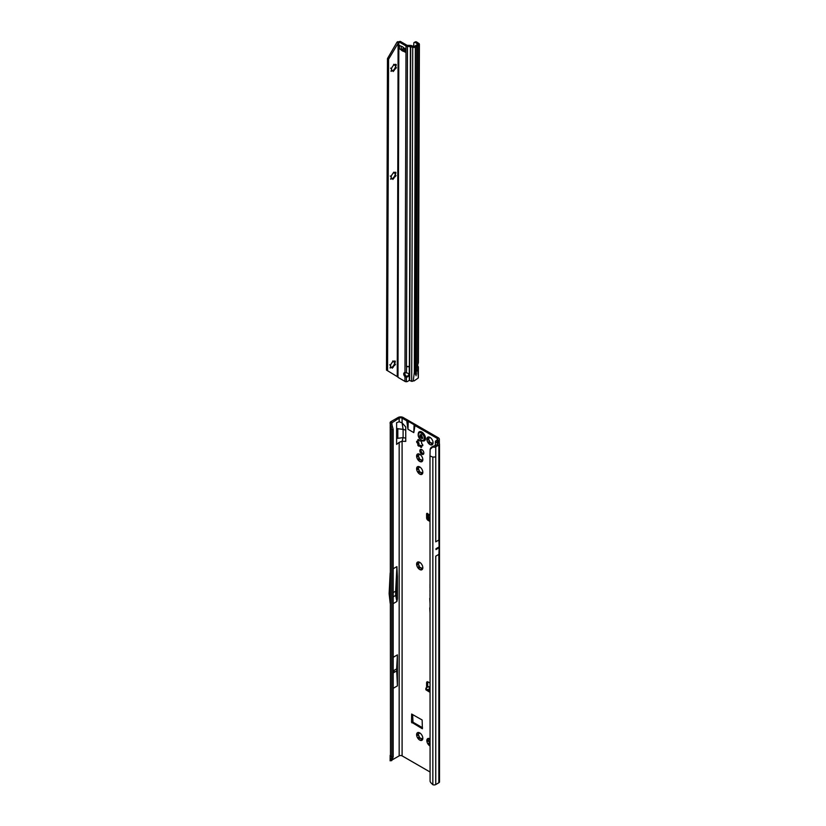 <?xml version="1.0" encoding="UTF-8"?>
<svg xmlns="http://www.w3.org/2000/svg" width="826" height="826" viewBox="0 0 826 826"><rect width="100%" height="100%" fill="white"/><g stroke="black" fill="none" stroke-linecap="round" stroke-linejoin="round"><path stroke-width="1.24" d="M421.115 738.991L421.002 738.434A2.943 1.704 60 0 1 420.744 738.299A2.943 1.704 60 0 1 420.486 738.134L418.162 738.692A4.398 2.54 -120 0 0 419.722 740.075A4.398 2.54 -120 0 0 421.27 740.488L421.115 738.991L421.921 739.662M420.197 738.083L420.558 738.093A2.943 1.704 -120 0 0 420.816 738.258A2.943 1.704 -120 0 0 421.074 738.392L421.436 738.805M422.829 738.279L422.664 737.938A2.943 1.704 60 0 1 422.406 738.31L421.27 740.488A4.398 2.54 -120 0 0 422.829 738.279A4.398 2.54 -120 0 0 421.27 734.273A4.398 2.54 -120 0 0 419.722 732.899A4.398 2.54 -120 0 0 418.162 732.476A4.398 2.54 -120 0 0 416.614 734.686A4.398 2.54 -120 0 0 418.162 738.692L419.081 736.389A2.943 1.704 60 0 1 418.823 735.718L416.614 734.686L417.719 734.056L418.896 735.677A2.943 1.704 -120 0 0 419.154 736.348L419.732 738.392M416.614 734.686L418.823 733.849A2.943 1.704 60 0 1 419.081 733.478L418.162 732.476L420.434 733.333M419.484 738.609L418.524 738.919M429.995 738.826A4.398 2.54 -120 0 0 429.954 738.805A4.398 2.54 -120 0 0 428.405 738.392A4.398 2.54 -120 0 0 426.846 740.602A4.398 2.54 -120 0 0 428.405 744.608A4.398 2.54 -120 0 0 429.954 745.981A4.398 2.54 -120 0 0 429.995 746.002M430.109 744.185L428.405 744.608L429.324 742.295A2.943 1.704 60 0 1 429.055 741.624L426.846 740.602L427.951 739.962L429.138 741.583A2.943 1.704 -120 0 0 429.396 742.254L429.974 744.298M429.716 744.515L428.756 744.825M421.115 568.433L421.002 567.875A2.943 1.704 60 0 1 420.744 567.741A2.943 1.704 60 0 1 420.486 567.576L418.162 568.143A4.398 2.54 -120 0 0 419.722 569.517A4.398 2.54 -120 0 0 421.27 569.93L421.115 568.433L421.921 569.114M420.166 567.545L420.558 567.534A2.943 1.704 -120 0 0 420.816 567.699A2.943 1.704 -120 0 0 421.074 567.834L421.436 568.247M422.829 567.72L422.664 567.379A2.943 1.704 60 0 1 422.406 567.751L421.27 569.93A4.398 2.54 -120 0 0 422.829 567.72A4.398 2.54 -120 0 0 421.27 563.714A4.398 2.54 -120 0 0 419.722 562.341A4.398 2.54 -120 0 0 418.162 561.928A4.398 2.54 -120 0 0 416.614 564.137A4.398 2.54 -120 0 0 418.162 568.143L419.081 565.831A2.943 1.704 60 0 1 418.823 565.16L416.614 564.137L417.719 563.497L418.896 565.118A2.943 1.704 -120 0 0 419.154 565.789L419.732 567.834M416.614 564.137L418.823 563.301A2.943 1.704 60 0 1 419.081 562.929L418.162 561.928L420.434 562.785M419.484 568.051L418.524 568.36M421.115 473.03L421.002 472.472A2.943 1.704 60 0 1 420.744 472.338A2.943 1.704 60 0 1 420.486 472.162L418.162 472.73A4.398 2.54 -120 0 0 419.722 474.114A4.398 2.54 -120 0 0 421.27 474.527L421.115 473.03L421.921 473.701M420.166 472.142L420.558 472.121A2.943 1.704 -120 0 0 420.816 472.296A2.943 1.704 -120 0 0 421.074 472.42L421.436 472.844M422.829 472.317L422.664 471.976A2.943 1.704 60 0 1 422.406 472.338L421.27 474.527A4.398 2.54 -120 0 0 422.829 472.317A4.398 2.54 -120 0 0 421.27 468.311A4.398 2.54 -120 0 0 419.722 466.927A4.398 2.54 -120 0 0 418.162 466.514A4.398 2.54 -120 0 0 416.614 468.724A4.398 2.54 -120 0 0 418.162 472.73L419.081 470.428A2.943 1.704 60 0 1 418.823 469.757L416.614 468.724L417.719 468.094L418.896 469.715A2.943 1.704 -120 0 0 419.154 470.386L419.732 472.431M416.614 468.724L418.823 467.888A2.943 1.704 60 0 1 419.081 467.516L418.162 466.514L420.434 467.371M419.484 472.648L418.524 472.957M421.115 460.361L421.002 459.803A2.943 1.704 60 0 1 420.744 459.669A2.943 1.704 60 0 1 420.486 459.504L418.162 460.061A4.398 2.54 -120 0 0 419.722 461.445A4.398 2.54 -120 0 0 421.27 461.858L421.115 460.361L421.921 461.032M420.197 459.462L420.558 459.462A2.943 1.704 -120 0 0 420.816 459.628A2.943 1.704 -120 0 0 421.074 459.762L421.436 460.175M422.829 459.648L422.664 459.308A2.943 1.704 60 0 1 422.406 459.679L421.27 461.858A4.398 2.54 -120 0 0 422.829 459.648A4.398 2.54 -120 0 0 421.27 455.642A4.398 2.54 -120 0 0 419.722 454.269A4.398 2.54 -120 0 0 418.162 453.846A4.398 2.54 -120 0 0 416.614 456.066A4.398 2.54 -120 0 0 418.162 460.061L419.081 457.759A2.943 1.704 60 0 1 418.823 457.088L416.614 456.066L417.719 455.425L418.896 457.046A2.943 1.704 -120 0 0 419.154 457.718L419.732 459.762M416.614 456.066L418.823 455.219A2.943 1.704 60 0 1 419.081 454.847L418.162 453.846L420.434 454.703M419.484 459.979L418.524 460.288M419.722 446.081A3.149 1.817 -120 0 0 419.897 446.174L420.351 446.783A1.032 0.599 -120 0 0 421.59 446.67L421.559 446.019A3.149 1.817 -120 0 0 421.735 445.772L422.22 445.782A1.032 0.599 -120 0 0 422.22 444.12L421.735 443.552A3.149 1.817 -120 0 0 421.559 443.108L421.59 442.499A1.032 0.599 -120 0 0 420.351 440.95L419.897 441.032A3.149 1.817 -120 0 0 419.546 440.836L419.092 440.217A1.032 0.599 -120 0 0 417.842 440.33L417.884 440.981A3.149 1.817 -120 0 0 417.708 441.229L417.213 441.229A1.032 0.599 -120 0 0 417.213 442.891L417.708 443.448A3.149 1.817 -120 0 0 417.884 443.892L417.842 444.512A1.032 0.599 -120 0 0 419.092 446.061L419.546 445.968A3.149 1.817 -120 0 0 419.722 446.081M419.288 445.916L420.64 445.338A3.149 1.817 -120 0 0 420.816 445.441A3.149 1.817 -120 0 0 420.992 445.534L421.446 446.154A1.032 0.599 -120 0 0 421.497 446.246M417.729 441.249A1.032 0.599 -120 0 0 418.317 442.251L418.803 442.819A3.149 1.817 -120 0 0 418.978 443.263L418.937 443.872A1.032 0.599 -120 0 0 420 445.503M431.358 443.479L431.244 442.912A2.943 1.704 60 0 1 430.976 442.788A2.943 1.704 60 0 1 430.718 442.612L428.405 443.18A4.398 2.54 -120 0 0 429.954 444.553A4.398 2.54 -120 0 0 431.513 444.977L431.358 443.479L432.163 444.151M430.408 442.581L430.79 442.571A2.943 1.704 -120 0 0 431.058 442.746A2.943 1.704 -120 0 0 431.317 442.87L431.678 443.294M433.061 442.767L432.896 442.416A2.943 1.704 60 0 1 432.638 442.788L431.513 444.977A4.398 2.54 -120 0 0 433.061 442.767A4.398 2.54 -120 0 0 431.513 438.761A4.398 2.54 -120 0 0 429.954 437.377A4.398 2.54 -120 0 0 428.405 436.964A4.398 2.54 -120 0 0 426.846 439.174A4.398 2.54 -120 0 0 428.405 443.18L429.324 440.877A2.943 1.704 60 0 1 429.055 440.206L426.846 439.174L427.951 438.534L429.138 440.165A2.943 1.704 -120 0 0 429.396 440.826L429.974 442.881M426.846 439.174L429.055 438.338A2.943 1.704 60 0 1 429.324 437.966L428.405 436.964L430.676 437.821M429.716 443.097L428.756 443.397M429.995 520.215L427.796 519.017A1.032 0.578 178.7 0 1 427.496 518.594L427.465 517.355A1.032 0.578 178.7 0 1 427.465 517.313L427.548 515.507A1.032 0.578 178.7 0 1 427.868 515.094L428.322 514.495A1.291 0.743 -120 0 0 426.856 513.39A1.291 0.743 -120 0 0 426.598 513.979L426.598 517.799A2.065 1.198 -120 0 0 428.054 520.339L429.995 521.454M429.995 518.955L427.765 517.737A1.032 0.578 178.7 0 1 427.465 517.334L427.496 518.614M394.095 671.827L394.095 670.98L394.095 671.827M393.186 595.969L393.186 595.143M421.838 449.602A2.819 1.631 -120 0 0 420.434 449.458A2.819 1.631 -120 0 0 420 451.719A2.819 1.631 -120 0 0 421.838 454.207A2.819 1.631 -120 0 0 423.253 454.341A2.819 1.631 -120 0 0 423.676 452.09A2.819 1.631 -120 0 0 421.838 449.602M423.686 453.835A2.819 1.631 60 0 1 422.933 453.567A2.819 1.631 60 0 1 421.095 449.334M429.995 584.333L429.995 588.091M429.995 589.795L429.995 592.211M437.388 547.968L437.563 548.66L437.739 547.772L435.973 548.784A2.065 1.198 -120 0 0 435.973 548.712L435.973 549.6A2.065 1.198 -120 0 0 435.973 549.527L435.973 548.784M419.071 732.703L419.154 733.436A2.943 1.704 -120 0 0 418.896 733.808L418.772 733.911M429.303 738.609L429.396 739.353A2.943 1.704 -120 0 0 429.138 739.714L429.004 739.828M419.071 562.145L419.154 562.888A2.943 1.704 -120 0 0 418.896 563.249L418.772 563.363M419.071 466.742L419.154 467.475A2.943 1.704 -120 0 0 418.896 467.846L418.772 467.95M419.071 454.073L419.154 454.806A2.943 1.704 -120 0 0 418.896 455.178L418.772 455.291M419.04 440.124L418.978 440.351A3.149 1.817 -120 0 0 418.803 440.599L418.637 440.692M429.303 437.191L429.396 437.925A2.943 1.704 -120 0 0 429.138 438.296L429.004 438.399M412.628 714.49L412.99 722.213L422.499 727.706M427.692 513.576L427.692 515.217M427.723 681.791A2.065 1.198 -120 0 0 427.692 682.152L427.692 685.983A1.291 0.743 -120 0 0 427.961 686.891M437.119 441.982L438.296 440.712A3.624 2.086 180 0 0 439.349 439.236A3.624 2.086 180 0 0 438.296 437.759L403.191 417.502A3.624 2.086 180 0 0 398.08 417.502L390.832 421.683A2.272 1.311 0 0 0 390.171 422.499L390.079 423.067L391.658 422.964L399.175 418.132A2.065 1.198 180 0 1 402.097 418.132L406.753 420.816L407.951 429.241L413.795 432.618L414.993 425.576A2.581 1.497 180 0 1 414.394 425.029L414.332 424.936A1.032 0.599 0 0 0 414.094 424.719L408.24 421.343A1.032 0.599 0 0 0 407.858 421.198L407.693 421.167A2.581 1.497 180 0 1 406.753 420.816M429.995 687.779L428.209 686.757L426.206 687.862A1.032 0.609 1.3 0 0 426.185 688.729L429.995 691.042M429.262 686.757L428.209 686.757L429.262 686.757M429.995 689.772L428.87 689.09L429.954 687.821M425.886 688.285L425.855 689.534A1.032 0.609 1.3 0 0 426.154 689.978L429.995 692.312M411.534 722.213L422.396 728.78L422.138 719.973L411.637 714.046L411.534 722.213L412.628 721.583M437.191 438.389L437.191 440.082A2.065 1.198 180 0 0 437.801 439.236A2.065 1.198 180 0 0 437.191 438.389L414.993 425.576M429.995 771.969L402.097 755.862L402.097 441.239L405.752 441.383L405.752 426.97L402.097 422.881L403.098 429.334L396.614 428.622L396.614 422.675L399.175 421.766L402.097 422.881L402.097 418.132M429.995 683.061L428.054 681.946A2.065 1.198 -120 0 0 427.021 681.842A2.065 1.198 -120 0 0 426.598 682.782L426.598 686.612A1.291 0.743 -120 0 0 426.856 687.5M429.995 593.76L429.995 596.238M429.995 597.941A1.817 1.053 -120 0 0 429.757 598.664L429.995 603.104M429.995 607.523A1.817 1.053 -120 0 0 429.757 608.246L429.995 612.685M391.669 760.581L390.079 760.798L391.844 757.318L391.844 429.716L393.186 429.262L393.186 756.864L391.844 757.318L390.471 755.935L390.233 424.492M391.658 422.964L392.412 426.939L390.832 426.743L391.844 429.716L390.161 427.672M397.42 598.891L397.42 576.744L396.686 591.189L397.42 598.891L396.903 601.473L395.664 595.401L396.686 595.319M393.186 657.31L397.42 654.863L396.645 668.915L397.42 685.879L397.42 654.863M393.186 688.326L397.42 685.879M393.186 603.62L396.903 601.473M402.097 755.862A2.065 1.198 0 0 0 399.175 755.862L392.051 759.972M405.752 438.172L403.098 437.625L396.614 438.461L396.614 444.409L399.175 442.354L399.175 755.862M393.186 592.603L395.664 591.179L396.903 566.615L393.186 568.763M396.903 566.615L397.42 576.744M430.687 448.632L431.637 447.042L437.842 444.336M435.715 556.187L438.895 554.36L439.143 547.772A2.065 1.198 -120 0 0 439.143 547.7L439.143 546.957A2.065 1.198 -120 0 0 439.143 546.884L438.895 539.997L435.715 541.835M435.756 784.555L438.843 782.769A2.272 1.311 0 0 0 439.515 781.84L439.515 444.109A2.272 1.311 180 0 1 438.843 445.038L435.756 446.825L435.756 456.954L432.845 457.098L429.995 455.942L430.078 781.2A3.098 2.075 -129.5 0 0 430.904 782.811L432.845 784.7A2.272 1.311 0 0 0 435.756 784.555L435.756 556.166M405.752 430.17L403.098 429.334L403.098 437.625L402.097 441.239L399.175 442.354M437.191 440.082L436.025 440.754A2.272 1.311 0 0 0 435.395 441.435L437.863 443.903M433.237 446.185L432.731 447.031L433.567 447.165A2.272 1.311 0 0 0 435.756 446.825M437.119 441.394L438.978 443.263A2.272 1.311 180 0 1 439.515 444.109M390.079 760.798L390.171 760.23M435.385 445.772L435.395 441.435M391.741 424.265L393.186 429.262M390.079 423.067L390.812 426.681M390.316 424.956L391.844 424.977M390.832 759.683L392.412 759.166L391.658 760.694L390.316 760.529M393.186 756.864L392.412 759.166M407.528 425.793L407.693 421.167M407.641 427.248L407.858 421.198M414.218 429.654L414.394 425.029M414.105 430.986L414.332 424.936M432.731 447.031L430.139 449.334L429.995 455.942M431.637 447.042L430.139 449.334M393.186 596.826L395.664 595.401L395.664 591.179L396.686 591.189M390.161 573.048L389.118 593.646L390.161 603.166M393.186 670.918L396.645 668.915M393.186 672.942L396.645 670.939M428.87 689.09L429.995 689.338M430.139 513.844L429.252 515.001L428.322 514.495M429.768 513.948L427.92 517.076L429.995 518.212M429.995 514.185L428.044 516.952L429.799 514.247M427.92 517.076L428.167 516.56L429.995 518.026M428.477 438.544L429.138 438.296M429.231 437.16L428.405 436.964M430.79 442.571L430.109 442.757M418.235 455.425L418.896 455.178M418.999 454.042L418.162 453.846M420.558 459.462L419.876 459.648M418.235 468.094L418.896 467.846M418.999 466.711L418.162 466.514M420.558 472.121L419.876 472.307M418.235 563.508L418.896 563.249M418.999 562.124L418.162 561.928M420.558 567.534L419.876 567.72M426.846 740.602L429.055 739.766A2.943 1.704 60 0 1 429.324 739.394L428.405 738.392L430.109 738.991M429.231 738.589L428.405 738.392M418.235 734.056L418.896 733.808M418.999 732.672L418.162 732.476M420.558 738.093L419.876 738.268M424.43 440.764L424.388 440.785A5.173 2.984 -120 0 0 424.43 440.764A5.173 2.984 -120 0 0 425.214 436.613A5.173 2.984 -120 0 0 421.838 432.06A5.173 2.984 -120 0 0 419.257 431.802A5.173 2.984 -120 0 0 419.236 431.812L419.216 431.822A5.173 2.984 -120 0 0 418.627 432.38C417.491 435.416 418.462 438.121 421.539 440.485L423.614 441.022A5.173 2.984 -120 0 0 424.388 440.785A5.173 2.984 -120 0 0 425.183 436.634A5.173 2.984 -120 0 0 421.807 432.081A5.173 2.984 -120 0 0 419.216 431.822M421.807 440.526A5.173 2.984 -120 0 0 423.614 441.022M422.778 438.317A2.323 1.342 60 0 1 422.757 438.348A2.323 1.342 60 0 1 422.736 438.379L421.59 438.42L419.928 436.758A2.323 1.342 60 0 1 419.907 436.706A2.323 1.342 60 0 1 419.887 436.655L420.031 434.827L421.291 434.652A2.323 1.342 60 0 1 421.332 434.683A2.323 1.342 60 0 1 421.374 434.703L422.778 438.317M389.655 364.813L390.646 365.484A2.943 1.693 120.2 0 0 390.646 366.083L390.109 368.024L391.441 367.229A2.943 1.693 120.2 0 0 391.896 367.271L392.288 368.21L393.517 366.331A2.943 1.693 120.2 0 0 393.961 365.773L395.478 364.442L394.776 363.698A2.943 1.693 120.2 0 0 394.797 363.388A2.943 1.693 120.2 0 0 394.776 363.099L395.313 361.158L393.981 361.953A2.943 1.693 120.2 0 0 393.527 361.912L393.135 360.962L391.906 362.841A2.943 1.693 120.2 0 0 391.462 363.399L390.471 365.175M394.673 362.79A4.398 2.53 -59.8 0 1 394.301 364.183L394.704 363.657A2.943 1.693 120.2 0 0 394.725 363.347A2.943 1.693 120.2 0 0 394.725 363.337A2.943 1.693 120.2 0 0 394.704 363.058L394.456 360.931M390.254 176.031L391.235 176.702A2.943 1.693 120.2 0 0 391.235 177.301L390.698 179.232L392.04 178.447A2.943 1.693 120.2 0 0 392.495 178.488L392.877 179.428L394.105 177.549A2.943 1.693 120.2 0 0 394.56 176.991L396.067 175.659L395.375 174.905A2.943 1.693 120.2 0 0 395.386 174.596A2.943 1.693 120.2 0 0 395.375 174.307L395.912 172.376L394.57 173.161A2.943 1.693 120.2 0 0 394.126 173.119L393.734 172.18L392.505 174.059A2.943 1.693 120.2 0 0 392.051 174.616L391.059 176.382M395.272 173.997A4.398 2.53 -59.8 0 1 394.89 175.401L395.303 174.864A2.943 1.693 120.2 0 0 395.313 174.554A2.943 1.693 120.2 0 0 395.313 174.544A2.943 1.693 120.2 0 0 395.303 174.265L395.045 172.149M390.595 68.145L391.576 68.816A2.943 1.693 120.2 0 0 391.576 69.415L391.039 71.356L392.381 70.571A2.943 1.693 120.2 0 0 392.825 70.602L393.217 71.552L394.446 69.673A2.943 1.693 120.2 0 0 394.9 69.116L396.408 67.784L395.716 67.03A2.943 1.693 120.2 0 0 395.726 66.72A2.943 1.693 120.2 0 0 395.716 66.431L396.253 64.5L394.911 65.285A2.943 1.693 120.2 0 0 394.456 65.244L394.074 64.304L392.846 66.183A2.943 1.693 120.2 0 0 392.391 66.741L391.4 68.506M395.613 66.121A4.398 2.53 -59.8 0 1 395.231 67.526L395.633 66.989A2.943 1.693 120.2 0 0 395.654 66.679A2.943 1.693 120.2 0 0 395.654 66.669A2.943 1.693 120.2 0 0 395.644 66.39L395.386 64.273M408.87 374.55A2.581 2.106 0 0 1 406.423 376.212L406.423 377.11A2.581 2.106 180 0 0 408.932 375.004L408.932 375.004A2.581 2.106 180 0 0 406.433 372.898L404.967 372.66A2.581 1.497 -120 0 0 404.265 372.753A2.581 1.497 -120 0 0 404.957 376.646L406.051 376.006A2.581 1.497 -120 0 1 404.936 372.65M399.805 45.575A2.065 1.198 -179.8 0 1 399.443 45.399L400.434 45.936A10.346 5.968 -120 0 0 401.663 46.38A2.065 1.198 60 0 1 401.963 46.504A9.613 5.555 60 0 1 402.376 46.721A9.613 5.555 60 0 1 402.789 46.979A2.065 1.198 60 0 1 403.088 47.216A10.346 5.968 -120 0 0 404.306 48.187L405.298 48.765A2.065 1.198 -179.8 0 1 405.008 48.589M418.328 377.761L417.76 370.172L416.449 370.936L416.128 374.787M416.077 375.789L416.087 374.787M415.468 374.581L416.779 46.194L415.375 47.072A2.065 1.198 -179.8 0 1 412.732 47.206L407.455 46.318A2.065 1.198 -179.8 0 1 406 45.957L399.598 42.24A3.098 1.786 -120 0 0 399.041 42.002L400.135 41.362A3.098 1.786 60 0 1 400.693 41.61L399.598 42.24M407.455 45.42L406.454 366.445L409.386 366.455L406.454 366.703L409.386 366.713L410.398 45.42L407.094 45.327L400.693 41.61M404.946 381.395L404.957 376.646L406.423 377.11L406.402 381.736L405.824 381.695A2.065 1.198 0.2 0 1 404.946 381.395L398.545 377.668A3.098 1.786 -120 0 1 397.987 377.265L398.834 42.085L388.561 59.255L387.58 370.75L397.781 376.945M404.688 50.716A10.346 5.968 -120 0 0 404.172 50.562A2.065 1.198 60 0 1 403.873 50.448A9.613 5.555 60 0 1 403.047 49.963A2.065 1.198 60 0 1 402.747 49.736A10.346 5.968 -120 0 0 401.921 49.044M388.561 59.255L387.466 58.615L397.007 42.167L400.135 41.362M413.392 380.549L414.053 380.941L413.248 380.879L414.353 372.144L415.674 371.38L416.696 46.318M406.402 381.736A3.098 2.53 180 0 0 408.271 381.013L408.715 380.652A1.032 0.847 180 0 1 409.345 380.404L411.678 381.292A2.065 1.198 0.2 0 0 411.988 381.395L413.248 380.879M418.307 377.967L414.053 380.941M416.562 373.951L415.757 373.786M415.643 42.673L417.842 44.263L414.28 46.442L413.62 46.473L413.878 42.766A3.098 1.662 -116.6 0 1 414.249 42.436A3.098 1.662 -116.6 0 1 415.643 42.673L416.82 42.095L418.885 43.479A2.065 1.198 -179.8 0 1 419.391 44.263L418.39 362.666L417.78 364.638A1.032 0.599 120.2 0 0 417.739 364.937L417.739 367.074A1.032 0.599 120.2 0 0 417.77 367.333L418.379 366.992L417.77 367.333L417.76 370.172M419.391 44.263A2.065 1.198 -179.8 0 1 418.782 45.11L416.779 46.194M417.739 366.176L417.873 366.259A2.065 1.198 -179.8 0 1 418.379 366.992L417.605 367.229M415.746 373.899L415.674 371.38M415.726 371.741L416.748 46.266M416.087 373.548L417.12 45.905M411.678 381.292L412.732 47.206L413.62 46.473L411.585 45.637A2.065 1.198 0.2 0 0 410.398 45.42M404.688 49.199A1.549 0.898 0.2 0 0 403.264 48.91L401.25 49.106A2.065 1.198 -179.8 0 1 399.433 48.775L399.454 45.358M399.474 48.796L400.424 49.384A10.346 5.968 -120 0 1 401.653 50.365A2.065 1.198 60 0 0 401.952 50.603A9.613 5.555 60 0 0 402.768 51.078A2.065 1.198 60 0 0 403.078 51.191A10.346 5.968 -120 0 1 404.296 51.646L405.287 52.214A2.065 1.198 -179.8 0 1 404.678 51.326A2.065 1.198 -179.8 0 1 404.709 51.119M405.298 48.765L405.287 52.172M416.82 42.095A3.098 1.662 -116.6 0 0 415.416 41.847L414.249 42.436M397.007 42.167L398.101 42.807L397.254 376.419M397.585 41.661L398.308 42.467M387.466 58.615L386.485 370.11L387.58 370.75M391.607 367.529L393.444 366.29A2.943 1.693 120.2 0 0 393.888 365.732L394.301 364.183A4.398 2.53 -59.8 0 1 391.989 367.281M392.195 178.746L394.033 177.507A2.943 1.693 120.2 0 0 394.487 176.95L394.89 175.401A4.398 2.53 -59.8 0 1 392.587 178.499L392.391 178.561M392.536 70.871L394.374 69.632A2.943 1.693 120.2 0 0 394.828 69.074L395.231 67.526A4.398 2.53 -59.8 0 1 392.928 70.613M409.231 366.496L409.345 380.404M406.609 366.486L406.433 372.898M391.741 71.057L391.163 70.716L392.309 70.52A2.943 1.693 120.2 0 0 392.753 70.561L392.732 70.675M394.239 65.161L393.661 64.345L394.239 64.676M391.41 178.932L390.832 178.602L391.968 178.406A2.943 1.693 120.2 0 0 392.412 178.437M394.043 173.078L393.899 172.562M390.812 367.715L390.233 367.384L391.369 367.188A2.943 1.693 120.2 0 0 391.823 367.229L391.792 367.343M393.3 361.819L392.722 361.003L393.31 361.344M420.992 445.534L419.897 446.174M429.004 515.372L428.178 514.918M427.92 516.642L428.849 515.6M427.507 513.452L426.598 513.979M390.471 755.935L390.471 428.333M396.614 438.461L396.614 428.622M399.175 418.132L399.175 421.766M391.927 425.225L391.927 422.313M439.143 547.7L437.739 548.516M437.388 548.712L435.973 549.527M439.143 547.772L435.973 549.6M439.143 546.957L437.739 547.772M439.143 546.884L435.973 548.712M438.843 554.38L438.843 782.769M438.296 440.712L438.296 442.788M438.843 445.038L438.843 540.028M435.756 456.954L435.756 541.804M432.845 784.7L432.845 457.098M397.812 437.997L397.812 428.56M408.24 421.343L407.951 429.241M414.094 424.719L413.795 432.618M427.692 682.152L426.598 682.782M427.692 685.983L426.598 686.612M426.185 688.729L426.154 689.978M429.097 519.73L428.054 520.339M427.465 517.303L426.598 517.799M427.796 519.017L427.765 517.737M412.99 722.213L411.895 722.853M429.283 441.497L428.704 441.838M428.529 439.556L427.951 439.886M431.812 443.634L431.234 443.965M418.937 443.872L417.842 444.512M419.019 443.676L417.925 444.305M418.978 443.263L417.884 443.892M418.803 442.819L417.708 443.448M418.534 442.426L417.44 443.066M418.317 442.251L417.213 442.891M418.803 440.599L417.708 441.229M418.978 440.351L417.884 440.981M418.968 440.021L417.925 440.63M418.782 439.793L417.842 440.33M422.819 445.441L422.22 445.782M422.829 445.214L421.993 445.699M422.819 445.152L421.9 445.679M421.446 446.154L420.351 446.783M421.301 445.864L420.197 446.494M420.64 445.338L419.546 445.968M419.05 458.389L418.472 458.719M418.297 456.437L417.719 456.778M421.57 460.516L420.992 460.856M419.05 471.047L418.472 471.388M418.297 469.106L417.719 469.436M421.57 473.184L420.992 473.515M419.05 566.46L418.472 566.791M418.297 564.519L417.719 564.85M421.57 568.598L420.992 568.928M429.283 742.925L428.704 743.255M428.529 740.984L427.951 741.314M419.05 737.019L418.472 737.35M418.297 735.068L417.719 735.408M421.57 739.146L420.992 739.476M421.384 434.806L421.425 434.92A1.032 0.599 60 0 1 421.229 435.901L421.219 435.952A2.117 1.218 -120 0 0 421.26 436.045L421.291 436.087A1.032 0.599 60 0 1 422.22 436.975L421.053 436.118A2.272 1.311 60 0 1 421.033 436.066A2.272 1.311 60 0 1 421.023 436.014L421.023 435.849M421.26 436.045L419.928 436.758M421.332 440.01A4.202 2.426 -120 0 0 424.296 438.296A4.202 2.426 -120 0 0 421.332 433.144A4.202 2.426 -120 0 0 418.359 434.858A4.202 2.426 -120 0 0 421.332 440.01M422.458 437.728L421.012 437.997M422.22 436.975L420.888 437.687M420.527 434.992L419.969 435.302M420.093 435.622L421.198 434.91M420.031 436.355L421.425 434.92M419.887 436.655L421.219 435.952M420.155 436.975L421.301 436.087M421.229 435.901L419.99 436.386M415.375 47.072L414.353 372.144M417.78 364.638L418.782 45.11M416.449 370.936L417.471 45.864M411.585 45.637L410.698 46.38L409.644 380.456M403.264 48.91L403.274 47.371M401.25 49.106L401.26 46.266M401.653 50.365L402.747 49.736M401.952 50.603L403.047 49.963M402.768 51.078L403.873 50.448M403.078 51.191L404.172 50.562M404.967 372.66L406 45.957M417.719 44.459L418.885 43.479M395.54 65.285L396.129 65.626M394.952 68.537L395.53 68.868M393.641 70.158L394.219 70.499M395.21 173.171L395.788 173.501M394.611 176.413L395.189 176.754M393.3 178.034L393.878 178.375M394.611 361.953L395.189 362.294M394.023 365.195L394.601 365.536M392.711 366.827L393.29 367.157M429.159 686.674L429.995 687.18M439.349 439.236L439.349 443.624M435.354 444.151L435.354 445.792M390.161 755.305L390.12 760.529M391.658 760.653L391.73 759.744M430.408 448.456L430.955 447.64M418.73 440.671L417.636 441.301M422.809 445.121L421.807 445.699M420.362 445.297L419.257 445.926M420.93 435.044L421.446 434.775M418.348 377.792L418.379 367.043M404.678 51.326L404.688 48.404"/></g></svg>
